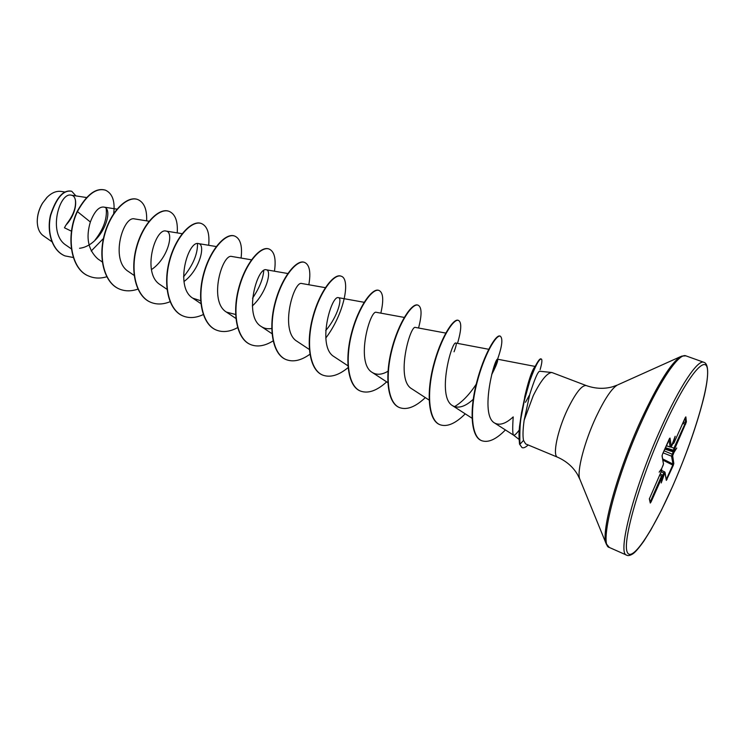 <?xml version="1.0" encoding="UTF-8"?>
<svg xmlns="http://www.w3.org/2000/svg" width="745" height="745" viewBox="0 0 745 745"><rect width="100%" height="100%" fill="white"/><g stroke="black" fill="none" stroke-linecap="round" stroke-linejoin="round"><path stroke-width="1.12" d="M47.335 197.025L42.418 203.283C39.019 209.047 37.297 215.044 37.25 221.265L37.278 222.299M71.492 231.22L64.452 227.793L65.905 225.12C77.303 213.238 78.253 195.805 71.175 195.171C59.563 191.856 47.289 233.511 66.147 245.263L71.362 248.886M60.82 191.409C56.136 190.832 51.461 192.89 46.814 197.555L42.502 203.227C39.075 209.084 37.325 215.165 37.259 221.47C37.408 228.082 39.383 232.803 43.173 235.634L51.871 241.715M519.191 430.107C516.313 433.935 514.432 435.611 513.556 435.136L513.51 435.108C512.56 433.823 512.467 427.751 513.212 416.893C505.808 423.728 499.578 425.758 494.54 422.983L513.556 435.145M551.84 372.491L539.566 371.233C537.694 371.885 534.416 379.643 529.732 394.505L524.145 420.264L533.28 395.614C540.786 380.602 546.97 372.891 551.84 372.491L586.231 385.565C581.845 385.007 575.643 392.894 567.615 409.21C557.381 430.573 552.241 455.949 557.586 457.216C566.405 461.164 573.073 466.966 577.58 474.63L579.992 479.584M525.625 443.899L523.521 440.416C522.673 436.151 522.878 429.427 524.145 420.264M79.538 248.281C102.177 245.692 115.102 207.892 103.499 207.035C98.647 206.821 94.27 211.804 90.35 221.991C85.675 237.608 88.115 249.882 97.688 258.794L102.279 261.961M149.075 221.237L134.575 218.918C123.195 215.435 109.72 260.098 128.447 271.534L134.137 275.426M151.421 269.606C168.277 258.515 174.302 231.676 166.042 231.071C155.23 227.588 141.513 273.396 160.138 284.655L166.992 289.321M183.95 281.563C200.051 269.755 205.909 244.118 198.449 243.596C188.271 240.141 174.302 287.086 192.797 298.168L200.638 300.719M231.853 256.504C222.327 253.077 208.162 301.297 226.461 312.108L235.597 314.483M252.331 305.962C266.645 292.897 272.074 270.156 266.291 269.792C257.472 266.468 243.131 315.917 261.188 326.487C264.289 328.517 267.8 329.178 271.729 328.471M325.351 287.672L301.818 283.519C293.8 280.26 279.226 331.031 297.022 341.322L309.315 349.461M325.695 330.547C337.774 316.774 342.523 297.907 338.491 297.693C331.329 294.508 316.541 346.667 334.021 356.622M404.256 317.426L376.346 312.323C370.135 309.25 355.132 362.824 372.239 372.444C376.719 375.182 381.971 374.782 387.996 371.252M445.761 333.08L415.468 327.437C410.309 324.466 395.036 379.503 411.734 388.788L429.12 400.065M454.05 351.789C456.117 346.304 456.732 343.398 455.893 343.072C451.861 340.26 436.365 396.787 452.588 405.69C458.315 408.828 465.197 406.705 473.252 399.311M491.672 374.633C494.894 368.449 496.859 363.96 497.548 361.185L497.716 359.23C494.885 356.557 479.333 414.676 494.54 422.983M524.601 397.299C527.944 382.828 530.999 373.189 533.755 368.365L535.525 365.767C531.93 372.761 528.494 382.558 525.216 395.148L521.5 412.888L519.535 426.401C519.172 430.573 518.557 433.841 519.535 444.132L522.049 447.643L519.535 444.132M476.232 384.169C469.452 394.543 462.226 402.039 454.534 406.658M263.749 270.621C263.097 278.881 259.362 288.082 252.536 298.224M197.5 243.587C197.742 253.933 193.095 265.015 183.54 276.842M106.209 208.73C107.224 218.676 103.527 229.088 95.109 239.965M75.338 199.66C76.335 207.082 73.485 215.119 66.789 223.779M90.35 221.991L77.406 211.589C86.848 194.631 96.245 187.517 105.613 190.236C112.495 193.56 115.186 201.346 113.687 213.601M103.462 238.456L91.207 251.028M73.327 257.509L64.983 255.898C52.169 250.674 46.777 231.658 50.744 215.175C56.564 197.602 63.586 189.649 71.799 191.316L75.897 195.898M77.154 211.487C65.532 235.932 70.607 269.485 88.851 276.106L89.102 276.209C70.859 269.588 65.793 236.035 77.406 211.589L77.154 211.487C86.588 194.538 95.993 187.423 105.362 190.143L105.492 190.189M64.862 255.852L64.731 255.796C51.917 250.571 46.535 231.555 50.492 215.082C56.322 197.509 63.344 189.556 71.557 191.223L71.678 191.269M70.701 218.834L66.035 224.99M685.055 418.066L685.866 416.893L686.387 421.903L674.821 448.546L674.504 450.911L676.767 448.006L673.974 452.411L673.201 451.88L673.992 447.987L685.642 422.387L685.158 417.861M673.974 452.411L672.661 455.754L671.543 456.182L673.201 451.88L664.773 449.105M672.661 455.754L673.815 463.52L673.247 465.457L671.543 456.182L663.097 452.858M673.247 465.457L666.328 480.385L665.071 472.451L664.54 471.808L663.786 473.038L661.122 471.818M666.328 480.385L665.024 472.935L664.568 473.569L663.786 473.038L662.724 475.459M664.568 473.569L661.225 482.965L662.799 475.71M662.854 476.772L662.733 476.111L662.277 476.753L661.439 476.204L662.296 474.993L660.191 473.913M662.277 476.753L651.139 501.804L650.292 503.052L649.333 498.926L661.29 471.417L661.579 469.052L659.167 472.162L661.784 468.372L663.469 464.079L662.044 455.959L662.631 453.873L670.034 438.069L671.292 446.534L675.175 436.263L673.331 442.679L673.564 443.452L674.02 442.837L685.083 418.001M89.102 276.209C94.568 278.453 100.445 278.639 106.74 276.786M146.653 220.846C147.082 209.475 144.167 202.389 137.89 199.585C127.684 195.432 111.061 210.984 104.691 234.563C98.163 258.068 104.458 283.016 119.489 289.079C125.169 291.388 131.306 291.407 137.9 289.125M177.226 232.896C177.971 221.312 175.308 214.15 169.255 211.412C159.486 207.408 143.142 223.398 136.708 247.359C130.114 271.255 136.065 296.408 150.816 302.33C156.72 304.724 163.136 304.519 170.056 301.725M208.684 245.291C209.755 233.492 207.38 226.257 201.569 223.593C192.266 219.756 176.22 236.212 169.73 260.573C163.081 284.869 168.649 310.209 183.093 315.992C189.249 318.46 195.972 317.985 203.264 314.576M241.082 258.059C242.488 246.036 240.421 238.726 234.871 236.137C226.08 232.496 210.369 249.435 203.813 274.197C197.108 298.903 202.258 324.438 216.357 330.072C222.792 332.624 229.87 331.814 237.581 327.642M274.449 271.208C276.218 258.962 274.486 251.596 269.234 249.091C260.974 245.626 245.636 263.078 239.005 288.268C232.244 313.394 236.957 339.133 250.692 344.609C257.435 347.235 264.903 345.997 273.098 340.903M308.83 284.758C310.982 272.288 309.603 264.847 304.686 262.454C297.004 259.195 282.057 277.187 275.361 302.815C268.535 328.377 272.782 354.313 286.127 359.602C293.213 362.312 301.138 360.533 309.883 354.266M325.761 338.081C344.32 313.738 350.83 279.096 341.275 276.237C334.207 273.219 319.698 291.761 312.947 317.845C306.065 343.864 309.799 369.986 322.706 375.089C330.203 377.864 338.649 375.378 348.055 367.639M380.835 313.142C383.824 300.198 383.247 292.645 379.084 290.485C372.668 287.7 358.634 306.838 351.817 333.378C344.87 359.872 348.064 386.18 360.496 391.078C368.142 393.844 376.868 390.771 386.674 381.878M418.56 328.014C422.005 314.837 421.866 307.238 418.15 305.208C412.451 302.675 398.929 322.427 392.038 349.461C385.025 376.449 387.642 402.952 399.571 407.627C406.975 410.244 415.552 406.91 425.321 397.597M457.514 343.371C461.444 329.951 461.779 322.306 458.538 320.434C453.603 318.18 440.64 338.584 433.683 366.121C426.615 393.611 428.599 420.301 439.988 424.724C447.102 427.211 455.521 423.579 465.243 413.847M492.007 373.394C501.143 351.836 503.918 339.431 500.323 336.181C496.254 334.263 484.101 354.853 477.033 382.558C469.676 410.458 471.231 436.849 481.773 440.723C488.375 442.94 496.254 439.345 505.408 429.93M525.504 402.3L529.211 395.521M540.125 369.641C541.997 363.113 542.388 359.565 541.289 359.006C539.035 358.95 535.236 366.13 529.909 380.565L524.471 400.112L521.332 416.241C520.112 421.819 519.638 431.169 519.908 444.29L523.521 440.416M137.76 199.539L137.629 199.492C127.423 195.339 110.8 210.882 104.43 234.452C97.902 257.956 104.198 282.904 119.237 288.967L119.368 289.023M169.124 211.366L168.985 211.31C159.225 207.306 142.863 223.295 136.437 247.256C129.844 271.143 135.795 296.296 150.546 302.219L150.686 302.274M201.429 223.537L201.29 223.481C191.987 219.654 175.941 236.109 169.45 260.461C162.801 284.758 168.37 310.097 182.823 315.88L182.953 315.936M234.731 236.091L234.591 236.035C225.791 232.384 210.081 249.324 203.525 274.086C196.82 298.782 201.979 324.317 216.078 329.961L216.218 330.016M269.094 249.035L268.945 248.979C260.685 245.515 245.338 262.966 238.707 288.147C231.946 313.272 236.659 339.003 250.394 344.479L250.544 344.544M304.537 262.398L304.388 262.333C296.696 259.083 281.74 277.065 275.054 302.694C268.228 328.256 272.484 354.182 285.829 359.481L285.978 359.537M341.126 276.181L340.968 276.125C333.89 273.098 319.382 291.64 312.63 317.715C305.748 343.734 309.482 369.846 322.399 374.959L322.548 375.024M378.916 290.429L378.758 290.364C372.342 287.579 358.308 306.707 351.482 333.248C344.544 359.733 347.738 386.04 360.18 390.948L360.338 391.013M417.982 305.152L417.815 305.087C412.115 302.554 398.584 322.287 391.693 349.321C384.69 376.299 387.307 402.812 399.246 407.478L399.404 407.552M458.538 320.434L458.194 320.303C453.258 318.05 440.286 338.444 433.329 365.981C426.261 393.472 428.254 420.152 439.643 424.585L439.811 424.65M492.706 370.963L497.204 359.695M500.146 336.125L499.969 336.042C495.891 334.132 483.738 354.713 476.67 382.409C469.313 410.309 470.868 436.691 481.419 440.574L481.596 440.649M541.289 359.006L540.917 358.867C539.883 358.55 538.086 360.85 535.525 365.767M528.14 444.961C525.635 447.345 523.605 448.239 522.049 447.643M650.208 502.009L661.439 476.204L659.595 475.254M666.291 479.417L672.772 465.076L662.91 460.131M670.342 447.028L671.292 446.534M672.642 443.936L673.564 443.452M673.992 442.893L685.484 417.209M686.387 421.903L683.091 422.49M672.605 444.011L674.02 442.837M685.726 424.026L682.616 423.56M674.821 448.546L670.919 447.028M674.458 449.747L673.387 450.194L665.397 447.708M672.698 443.787L673.331 442.679M674.56 450.455L673.489 450.902L665.192 448.164M674.504 450.911L673.759 451.368L674.3 451.582M673.014 454.562L664.019 450.79M669.532 438.526L670.034 438.069M662.603 453.928L669.261 439.029M673.815 463.52L672.716 463.939L662.696 458.911M662.631 453.91L662.044 455.959M667.054 479.426L666.179 478.821M662.091 455.456L663.469 464.079M663.516 463.586L663.106 465.308M665.024 472.935L664.54 471.808L661.635 470.477M662.091 467.571L663.097 465.346M662.119 467.553L661.784 468.372M661.653 470.197L661.532 469.508M663.609 475.738L660.219 473.839M663.255 476.437L662.864 475.878L662.994 476.8M661.718 469.788L661.29 471.417M662.733 476.111L662.78 475.617M661.29 471.445L649.333 498.926M651.139 501.804L649.947 500.882M649.398 498.517L650.292 503.052M661.243 427.583C634.2 487.007 616.823 554.14 626.703 555.165C628.026 556.003 630.056 555.574 632.794 553.88C633.958 553.06 636.454 551.43 643.755 541.27L650.785 530.04L661.476 510.12L672.456 486.718C687.132 452.997 697.776 422.508 704.388 395.222C710.264 369.045 707.089 363.113 703.829 362.284C697.869 359.267 679.859 385.966 661.243 427.583M663.106 428.831C639.452 481.279 622.466 541.047 627.15 551.924C631.462 563.667 652.741 531.464 672.456 486.662C692.235 441.962 708.421 389.831 707.601 371.159C707.145 351.733 686.694 376.225 663.106 428.831M681.74 356.091L685.894 355.859C679.403 352.674 660.936 378.972 642.311 420.227C615.202 479.11 598.682 546.066 609.289 547.445L626.703 555.165M617.894 384.811L680.846 356.501C671.357 362.303 658.114 383.442 641.11 419.91C617.419 471.455 600.749 532.088 606.067 543.505L606.43 544.409M586.231 385.565C595.348 388.788 604.176 389.179 612.725 386.739L617.316 385.072C611.664 388.443 604.595 399.041 596.121 416.837C584.397 441.804 576.649 471.771 579.759 479.007L606.067 543.505L609.289 547.445M666.309 445.659L670.146 446.972L669.019 439.587M513.51 435.117L518.967 439.336M525.625 443.908L557.586 457.216M71.175 195.171L86.569 197.537M103.499 207.035L116.993 209.149M166.042 231.071L182.153 233.697M198.449 243.587L216.264 246.558M192.797 298.177L200.889 303.643M231.853 256.485L251.465 259.819M226.461 312.118L235.867 318.432M266.291 269.792L287.812 273.517M261.188 326.487L271.99 333.695M338.491 297.683L364.137 302.293M334.011 356.632L347.906 365.767M372.23 372.444L387.819 382.623M455.893 343.063L488.72 349.284M452.578 405.69L471.985 418.187M497.716 359.23L535.059 366.419M64.899 192.014L60.829 191.391M685.894 355.859L703.829 362.284M491.942 373.627L497.558 361.185M524.582 397.29L525.216 395.148M666.281 445.724L670.211 447.065L671.739 445.957L672.716 443.759M669.252 439.066L669.578 438.395"/></g></svg>
